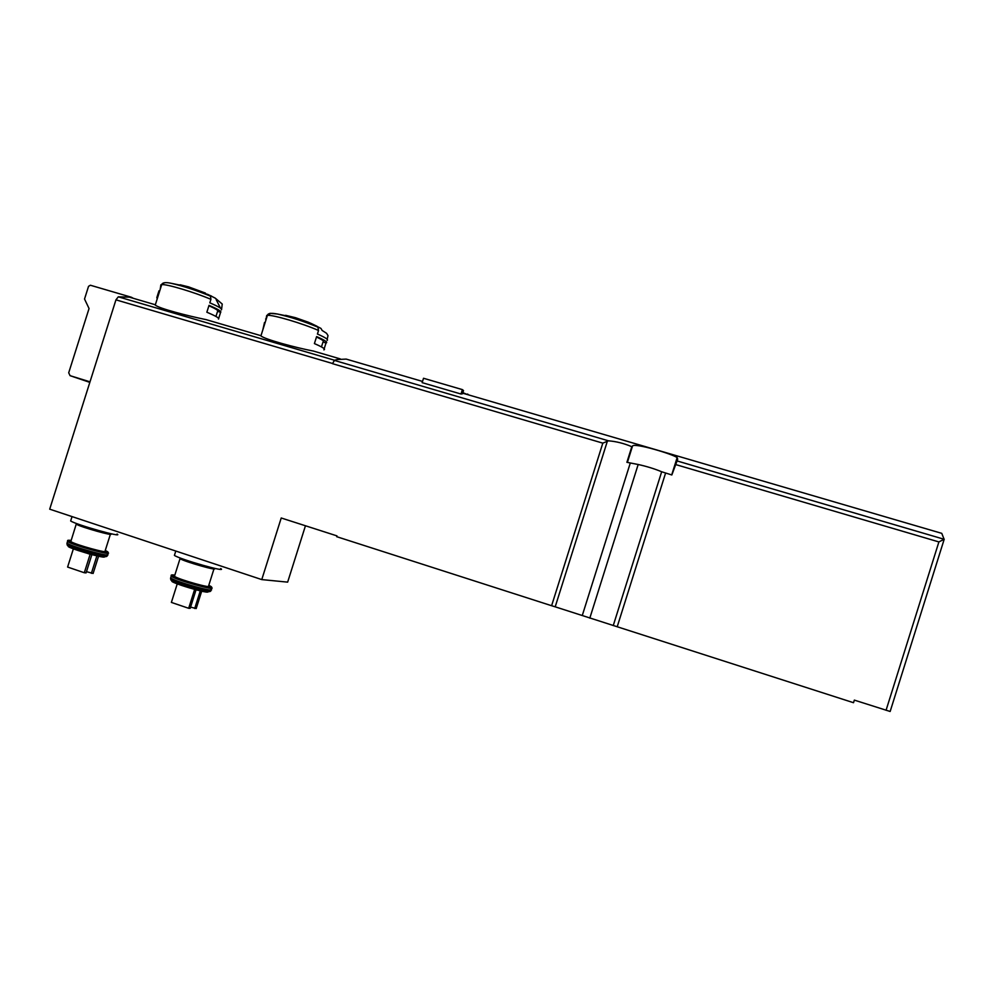 <?xml version="1.0" encoding="UTF-8"?>
<svg xmlns="http://www.w3.org/2000/svg" width="994" height="994" viewBox="0 0 994 994"><rect width="100%" height="100%" fill="white"/><g stroke="black" fill="none" stroke-linecap="round" stroke-linejoin="round"><path stroke-width="1.49" d="M348.969 359.903L346.185 359.095L337.214 359.53L334.431 360.424L332.468 363.667L602.811 443.138L551.608 605.719L336.705 536.685L336.966 535.89L281.227 517.986L261.77 579.589L49.7 509.176L115.95 299.84L118.298 296.821L131.345 297.231L133.37 298.324M631.811 446.704L626.903 462.309L638.173 464.496C646.609 466.348 654.437 468.758 661.669 471.752L671.832 474.97L677.709 459.203L677.15 457.563C671.795 453.811 634.781 442.777 632.544 445.971L631.811 446.704C624.083 443.411 616.317 441.448 608.502 440.827L602.811 443.138M676.541 460.781L944.101 539.27L941.778 533.356L940.684 533.033M461.017 394.022L462.496 393.786L463.515 390.567L462.396 389.623L461.017 394.022L422.139 382.64L423.519 378.267L462.396 389.623M154.592 304.586L155.275 305.034C158.618 308.426 188.301 315.98 205.559 319.521M221.376 309.88C222.718 309.059 218.866 306.711 209.821 302.835L210.927 299.343L210.43 296.125L207.448 294.236L215.201 298.113L222.234 304.027L221.6 309.171M164.432 282.768L160.854 284.868L160.183 289.465M218.469 319.074C219.798 318.328 215.922 316.055 206.851 312.228L209.026 305.357C218.084 309.221 221.935 311.557 220.593 312.34L218.68 318.415M158.841 291.254L156.816 297.641L157.251 298.722M260.266 335.537L260.937 335.885C264.764 339.414 296.287 347.801 313.023 350.981M132.028 297.939L131.196 297.691M337.214 359.53L334.506 360.238L332.468 363.667M322.106 330.443L326.579 333.301L328.008 335.599L327.175 339.289M327.125 340.42C328.666 339.675 325.423 337.55 317.421 334.034L318.54 330.48L317.906 327.163L314.601 325.162L320.963 328.418L321.944 330.107M270.778 313.383L266.715 315.496L265.808 320.441M323.833 349.851C326.057 349.354 322.901 347.266 314.402 343.589L316.614 336.593C325.1 340.321 328.231 342.458 325.995 343.017L324.193 348.72M264.516 322.478L262.826 329.846M607.433 440.976L555.199 606.825L853.523 702.708L854.343 700.111L890.152 711.48L944.225 539.183M944.101 539.27L938.895 541.929L886.064 710.288M261.77 579.589L287.651 582.136L305.456 525.764M555.199 606.825L551.608 605.719M131.345 297.231L90.392 285.241L88.541 286.334L84.527 299.02L89.05 308.525L68.71 372.787L70.065 375.67L89.833 382.379M70.065 375.67L90.007 381.833M117.043 534.014C124.585 538.35 75.706 524.621 70.661 520.955L70.885 520.272M110.371 534.312L105.103 550.974C110.52 554.416 74.451 544.513 70.822 541.544L71.021 540.935M91.858 554.664L86.093 572.892L84.304 572.743L67.604 567.052L73.357 548.874M84.304 572.743L90.168 554.217M98.555 556.267L93.113 573.463L86.478 571.662M91.373 573.327L96.878 555.907M220.656 568.543C228.695 573.165 179.939 559.349 174.41 555.397L174.658 554.615M213.958 568.928L208.628 585.814C214.406 589.492 178.423 579.502 174.447 576.309L174.671 575.613M201.683 591.206L196.203 608.552L190.587 607.098M194.712 608.502L200.266 590.896M196.042 589.852L190.189 608.34L188.674 608.291L171.378 602.414L177.243 583.888M188.674 608.291L194.613 589.467M265.609 319.012L266.38 318.627M325.995 343.017L323.013 341.961C324.864 341.538 322.677 339.886 316.465 337.028M323.013 341.961L321.46 346.906M159.674 291.068L158.978 290.82M216.183 299.679L220.494 308.152M220.593 312.34L217.587 311.296C218.73 310.662 215.835 308.811 208.902 305.742M217.587 311.296L215.959 316.452M462.856 392.655L467.404 394.556M467.578 394.034L468.621 394.916M334.431 360.424L608.502 440.827M210.927 299.343C194.551 292.286 166.321 283.849 161.711 284.632L160.854 284.868M210.43 296.125C196.377 290.347 183.256 286.061 171.08 283.278C165.513 282.085 162.395 282.544 161.711 284.632L155.263 305.034M211.511 296.075L188.549 286.856L180.088 284.781M334.506 360.238L118.298 296.821M318.54 330.48C302.685 323.435 272.555 314.551 267.411 315.371L266.715 315.496M317.906 327.163C304.065 321.373 290.583 316.999 277.45 314.029L269.958 313.321M309.904 322.876L295.541 317.707L285.626 315.322M207.46 591.331C213.014 595.592 165.451 581.353 172.447 580.844M103.848 556.292C109.936 560.579 61.541 546.389 68.984 546.066M630.283 463.03L582.285 615.472M665.57 473.119L617.199 626.792M675.162 464.409L938.895 541.929M638.173 464.496L589.802 618.156M332.518 363.493L115.95 299.84M661.669 471.752L613.248 625.586M632.544 445.971L627.376 462.409M110.545 533.803C116.037 537.008 80.017 526.907 76.314 524.173L76.439 523.664M107.538 551.72L105.265 550.477C122.908 558.864 51.775 537.94 71.17 540.45C64.859 540.177 69.12 540.823 67.517 541.457L67.828 540.736M107.762 552.005L107.899 552.552C114.31 556.628 71.779 544.985 67.517 541.457L67.219 542.389M107.377 554.192C113.776 558.293 71.245 546.675 66.996 543.122L66.933 543.631M106.83 555.311C112.31 559.075 71.792 548.017 67.058 544.426L67.045 544.352M106.445 555.957C110.334 559.2 71.667 548.551 67.232 545.122L69.22 547.085L88.677 553.807C106.072 558.342 104.979 556.665 105.016 556.715L105.501 556.454M214.145 568.344C220.009 571.761 184.089 561.585 180.026 558.653L174.447 576.309M210.914 586.46L208.79 585.317C226.669 594.052 155.064 572.569 174.82 575.116C168.073 575.066 172.919 575.538 171.154 576.234L171.453 575.414M211.337 587.032L211.411 587.429C218.245 591.765 175.839 580.011 171.154 576.234L170.881 577.092M210.877 589.094C217.711 593.468 175.292 581.738 170.62 577.912L170.57 578.359M210.343 590.237C216.195 594.25 175.839 583.105 170.695 579.253L170.645 579.092M210.032 590.97C213.685 594.25 175.615 583.577 170.856 579.962L175.764 583.292L195.371 589.666C210.393 593.343 208.032 591.567 208.566 591.691L208.926 591.467M346.185 359.095L422.525 381.435M462.695 393.177L941.778 533.356M205.423 293.081L188.549 286.856L171.08 283.278M340.296 358.921L313.035 350.944M260.279 335.487L205.572 319.472M154.604 304.549L129.108 297.082M308.5 322.267L295.541 317.707L277.45 314.029C271.213 312.812 267.858 313.247 267.411 315.371L260.925 335.885M316.999 326.256L310.662 323.212M677.163 457.563L671.696 474.933M72.04 516.594L70.661 520.955M76.439 523.478L70.822 541.544M175.789 551.036L174.41 555.397M180.162 557.957L180.026 558.653"/></g></svg>
